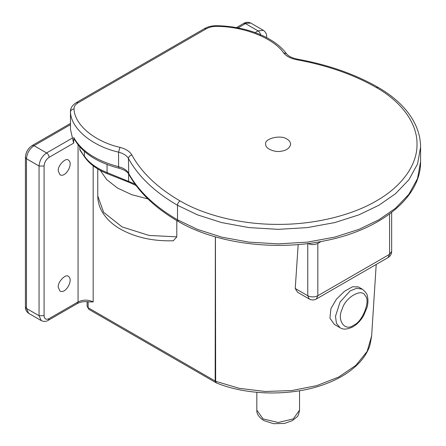 <?xml version="1.0" encoding="UTF-8"?>
<svg xmlns="http://www.w3.org/2000/svg" width="446" height="446" viewBox="0 0 446 446"><rect width="100%" height="100%" fill="white"/><g stroke="black" fill="none" stroke-linecap="round" stroke-linejoin="round"><path stroke-width="0.67" d="M286.995 139.141C289.203 140.328 290.418 142.023 290.641 144.231C289.794 148.061 286.711 150.38 281.409 151.177C275.349 152.738 264.896 148.763 265.727 144.231C263.692 138.795 280.818 134.318 286.995 139.141M340.058 327.721L334.355 324.426L329.951 318.171L330.899 308.682L336.412 299.205L344.446 291.327L352.457 286.8L358.272 286.856L362.308 289.181L356.677 288.255L350.11 290.948L340.058 302.026L335.487 316.27L336.44 323.305L340.053 327.715C343.08 329.817 347.384 329.51 352.964 326.795C357.196 324.264 360.753 320.529 363.629 315.59L367.041 307.422C368.106 303.447 368.24 299.779 367.443 296.428C367.27 294.17 365.558 291.756 362.308 289.181M88.871 309.357L87.093 306.274L88.871 309.357L216.171 382.807M215.351 236.848L215.162 381.062L216.36 382.913L215.652 381.302L88.135 307.723L88.135 301.674M371.646 335.916L367.13 351.454L355.891 365.346L338.704 377.009L316.794 385.617L291.712 390.562L265.247 391.488L239.279 388.327L215.652 381.302L215.424 236.871M78.195 102.736L76.411 102.558C72.341 105.184 70.362 108.149 70.462 111.455L70.462 128.894L70.485 111.946C70.708 110.184 71.895 109.186 74.036 108.941C73.919 106.538 75.302 104.47 78.195 102.736L206.32 28.761C209.319 27.095 212.904 26.297 217.068 26.364C244.375 26.565 273.61 38.222 283.611 52.89C286.304 56.274 290.708 58.56 296.819 59.747C327.208 65.317 353.723 74.582 376.352 87.55C399.688 100.657 417.356 121.875 417.016 144.225C417.356 166.581 399.688 187.799 376.352 200.906C353.65 214.375 316.9 224.578 278.181 224.383C239.469 224.578 202.718 214.375 180.011 200.906C178.495 201.966 177.659 203.421 177.497 205.266L197.5 214.872L221.629 222.582L249.007 227.599L278.181 229.344L307.361 227.599L334.74 222.582L358.868 214.872L378.871 205.266L395.513 193.715L408.865 179.788L417.556 163.977L420.578 147.135C420.556 138.918 418.588 130.912 414.657 123.118C407.521 109.264 395.346 97.351 378.136 87.371L376.352 87.55M70.462 111.455L70.485 111.946C70.847 128.448 91.971 146.11 118.569 152.153C123.453 153.446 126.748 155.565 128.459 158.508C138.282 176.376 154.628 191.958 177.497 205.266L177.497 219.8C154.628 206.492 138.282 190.905 128.459 173.042C126.748 170.099 123.453 167.98 118.569 166.687L119.121 168.254C96.776 162.455 81.69 152.465 73.852 138.288L73.651 143.144L70.485 129.385M78.067 144.827L78.067 301.914C83.101 299.561 88.135 299.561 93.169 301.914L89.111 301.909C84.472 301.251 80.548 301.797 77.331 303.542L78.067 301.914L49.121 318.622C46.083 320.005 44.405 319.041 44.087 315.718L44.087 166.029C44.405 162.338 46.083 159.428 49.121 157.31L73.651 143.144M176.806 220.592L176.806 236.837L173.338 240.768C152.85 241.37 135.015 237.367 119.84 228.759C111.818 224.054 105.819 218.217 101.839 211.242C99.163 206.42 97.808 201.336 97.774 195.984L97.774 168.95M100.233 170.366L106.756 179.638L117.471 188.034L131.659 194.657L147.905 198.916M79.722 146.801L79.979 150.168L84.662 157.048L79.722 149.259M58.242 170.93C57.506 165.667 65.947 157.12 68.45 160.159C73.718 163.509 65.707 178.038 59.998 174.804L58.242 170.93M58.242 287.196C57.506 281.928 65.947 273.387 68.45 276.425C73.718 279.77 65.707 294.304 59.998 291.071L58.242 287.196M389.57 213.974L389.57 254.315L388.092 257.576C390.384 256.149 391.566 254.092 391.655 251.41L389.57 254.315L317.831 295.731C314.475 297.304 311.118 297.304 307.762 295.731L309.234 298.993C311.603 300.258 313.978 300.258 316.353 298.993L317.831 295.731L317.831 243.416C314.475 244.982 311.118 244.982 307.762 243.416L307.762 295.731L295.241 288.506L298.179 244.559M309.234 298.993L297.499 292.219L295.241 288.506M321.126 241.515L317.831 243.416M353.7 325.162C344.881 332.086 336.474 320.122 342.255 308.883C345.293 297.393 362.107 287.681 365.146 295.665C370.927 300.23 362.52 321.906 353.7 325.162M72.592 137.942L46.601 152.945C42.047 156.133 39.532 160.493 39.053 166.029L26.465 158.759L25.422 157.31L25.422 306.999L26.465 308.454L26.465 158.759C26.944 153.223 29.464 148.864 34.019 145.68L70.462 124.64M25.422 306.999C25.299 309.569 26.386 311.682 28.678 313.343L26.465 308.454L39.053 315.718L44.087 315.718M236.386 27.641L243.683 23.426L250.803 23.075L263.385 30.345L258.044 30.869L255.118 32.564M25.422 157.31C25.757 152.253 28.026 148.323 32.235 145.502L34.019 145.68L46.601 152.945C48.118 154.009 48.96 155.464 49.121 157.31M237.969 27.931L245.462 23.605L258.044 30.869C259.566 31.934 260.403 33.389 260.564 35.228M76.411 102.558L204.541 28.589C208.182 26.565 212.391 25.606 217.163 25.712C246.605 26.392 274.396 37.297 286.46 53.659C288.345 56.174 292.007 58.002 297.454 59.151L296.819 59.747M286.46 53.659L283.611 52.89M217.163 25.712L217.068 26.364M204.541 28.589L206.32 28.761M73.651 137.329C81.144 150.932 96.113 160.716 118.569 166.687L118.569 152.153L119.985 147.364C94.574 141.588 74.387 124.707 74.036 108.941M119.121 168.254C124.267 169.748 127.467 171.704 128.727 174.124L128.459 158.508C128.677 156.713 129.808 155.542 131.86 154.985C129.803 151.456 125.844 148.914 119.985 147.364M180.011 200.906C157.555 187.838 141.505 172.535 131.86 154.985M420.578 161.669L417.556 178.511L408.865 194.317L395.513 208.249L378.871 219.8L358.868 229.406L334.74 237.116L307.361 242.133L278.181 243.878L249.007 242.133L221.629 237.116L197.5 229.406L177.497 219.8L178.233 221.428C215.764 243.544 275.193 251.271 325.218 240.717C380.633 229.857 421.175 197.377 420.578 161.669L420.578 147.135M266.641 37.603L266.641 36.683L266.373 37.464M261.111 34.95L265.493 37.012M77.331 303.542L48.38 320.256C46.217 321.644 43.847 321.761 41.261 320.607L39.053 315.718L39.053 166.029L44.087 166.029M48.38 320.256L49.121 318.622M256.824 410.181C256.589 413.827 258.92 417.278 263.82 420.533L273.532 423.7L284.453 423.432L292.381 420.628L296.919 416.965C297.85 416.625 298.725 414.367 299.545 410.181L293.29 418.9L278.181 422.513L263.079 418.9L256.824 410.181L256.824 392.307M176.806 236.837L149.103 235.455L122.065 226.908L103.639 212.324L97.774 195.984M93.169 301.914L93.169 165.823M84.383 151.4L84.383 156.111C89.111 162.901 96.676 168.393 107.073 172.58L107.597 173.795C97.222 169.653 89.579 164.072 84.662 157.048M134.948 184.008L107.073 172.58L107.073 164.485M136.058 185.525L129.139 182.342L128.61 181.126L128.61 173.918M376.207 264.439L371.618 336.323L369.901 345.332C367.956 351.242 364.65 356.8 359.972 361.99C350.762 372.059 338.592 378.899 327.236 383.27C294.616 396.327 248.74 396.193 216.366 382.919M87.093 301.663L87.093 306.274M243.683 23.426C245.846 22.038 248.216 21.921 250.803 23.075M32.235 145.502L70.462 123.436M297.454 59.151C328.217 64.776 355.111 74.181 378.136 87.371M266.641 36.683C266.764 34.113 265.677 32.001 263.385 30.345M28.678 313.343L41.261 320.607M128.727 174.124C138.778 192.349 155.28 208.12 178.233 221.428M299.545 410.181L299.545 390.768M391.655 212.402L391.655 251.41M388.092 257.576L316.353 298.993M107.597 173.795L129.139 182.342"/></g></svg>
